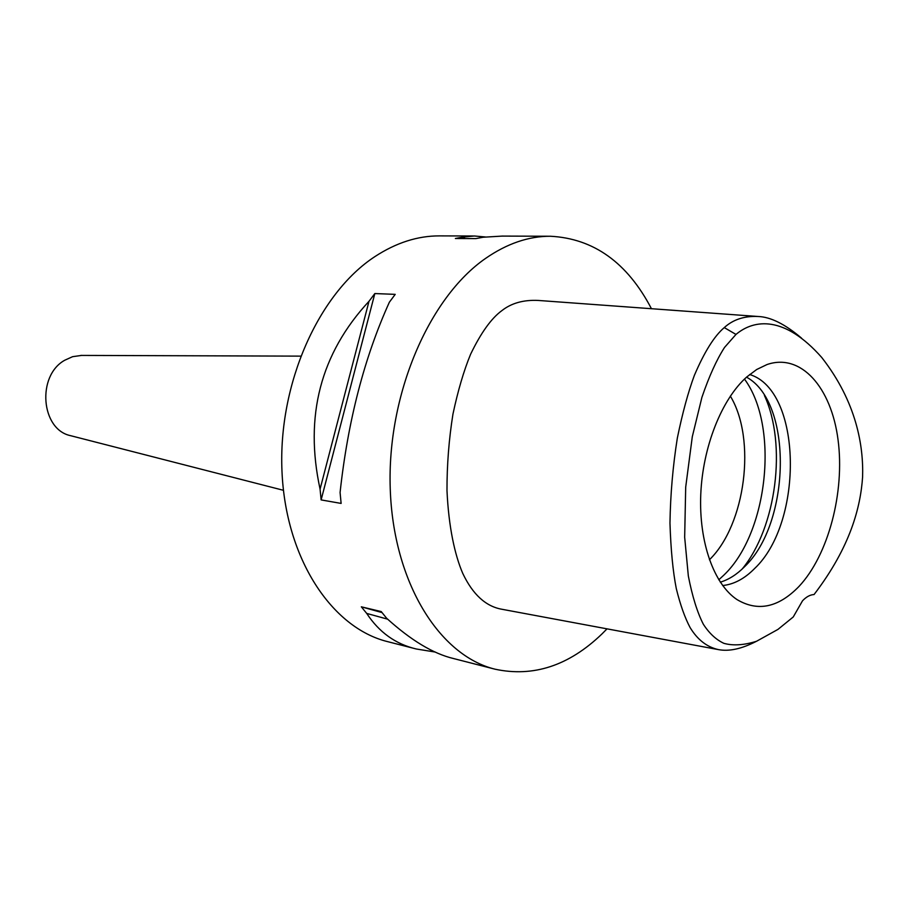 <?xml version="1.0" encoding="UTF-8"?>
<svg xmlns="http://www.w3.org/2000/svg" width="908" height="908" viewBox="0 0 908 908"><rect width="100%" height="100%" fill="white"/><g stroke="black" fill="none" stroke-linecap="round" stroke-linejoin="round"><path stroke-width="1.36" d="M814.056 594.547C810.129 594.729 806.281 596.828 802.513 600.812L793.251 616.963L777.94 629.414L756.534 641.275C743.992 645.202 733.108 645.894 723.892 643.341C716.106 639.72 709.261 633.364 703.36 624.273C697.31 612.491 692.305 596.397 688.332 575.978L684.666 537.252L685.699 487.131L692.293 436.737L701.918 397.318C709.069 376.389 716.605 359.761 724.539 347.424L735.979 334.428C754.31 319.026 784.58 315.462 821.695 357.423C856.743 402.244 863.633 446.396 862.589 477.097C860.557 506.823 850.694 546.627 814.056 594.547M746.637 377.07C721.633 399.327 702.701 446.906 700.76 494.531C698.82 542.167 713.915 584.219 736.944 599.541C757.737 611.958 778.406 607.611 798.938 586.5C828.459 555.072 844.962 492.011 838.05 439.824C831.365 387.557 801.083 352.735 766.999 364.551L756.705 369.499L746.637 377.07M756.364 641.343C741.688 648.891 729.067 651.649 718.466 649.617C706.957 647.086 697.492 639.731 690.091 627.541C684.882 617.746 680.285 604.785 676.301 588.634C672.93 571.495 670.819 549.646 669.968 523.099C670.422 494.485 672.885 466.144 677.334 438.076C682.487 413.004 688.162 392.131 694.348 375.435C704.347 351.964 714.324 336.017 724.278 327.595C733.074 319.582 744.276 315.882 757.896 316.483C770.438 316.847 784.989 324.065 801.537 338.139M757.896 316.483L538.296 300.446C523.519 299.719 511.352 303.136 501.795 310.684C491.273 318.39 480.865 332.93 470.571 354.302C463.829 370.668 457.95 390.599 452.956 414.082C448.915 439.37 446.929 464.885 446.986 490.604C448.677 527.366 454.885 555.106 462.751 573.391C472.796 594.547 485.894 606.521 502.056 609.291L718.466 649.617M607.021 628.847L601.947 633.966C568.976 665.678 533.348 677.413 495.053 669.196C439.415 655.644 393.255 582.516 390.236 488.686C386.967 394.969 428.837 297.642 485.598 258.394C507.05 243.56 528.649 236.182 550.43 236.25C593.684 238.498 627.349 262.65 651.445 308.709M473.318 236.001L439.506 235.887C417.714 235.819 396.194 242.708 374.947 256.567C318.719 293.25 278.075 383.778 281.979 471.275C285.657 558.863 331.919 627.984 387.614 641.638L416.307 648.993L435.386 652.08M374.834 293.556L395.207 294.362L389.362 302.216C364.301 357.616 347.877 421.04 340.08 492.488L341.124 503.418L321.126 499.911L320.07 489.117C304.225 416.17 320.535 353.564 369 301.297L374.834 293.556L321.126 499.911M495.053 669.196L453.557 658.55C433.184 653.703 410.87 640.265 386.604 618.235L381.235 611.572L361.327 606.816L366.707 613.422C379.101 632.274 395.638 644.135 416.307 648.993M550.43 236.25L502.215 236.091L483.113 237.238L475.894 238.6L455.373 238.498L462.581 237.147L474.316 235.989L485.405 236.977M502.215 236.091L503.804 236.103M81.641 355.414L72.617 356.674L64.763 360.226C36.536 375.742 40.928 429.609 70.574 435.67L71.346 435.874M709.42 559.782C745.582 524.654 756.512 439.2 730.35 396.104M744.469 379.079C779.416 426.17 768.179 532.758 724.085 574.912L718.795 579.815M746.524 377.161C792.968 402.244 790.834 523.178 744.469 566.796C736.853 574.48 728.795 579.61 720.305 582.176M722.655 585.535C733.88 584.411 744.537 578.748 754.605 568.533C804.102 521.986 801.968 390.099 749.645 374.516M465.248 238.554L462.581 237.147M369 301.297L320.07 489.117M361.327 606.816L381.996 612.571M366.707 613.422L387.603 619.165M724.278 327.595L735.979 334.428M742.199 568.998C776.488 527.378 787.1 444.341 764.4 395.434M80.846 355.414L300.593 356.129M70.574 435.67L283.432 490.297"/></g></svg>
